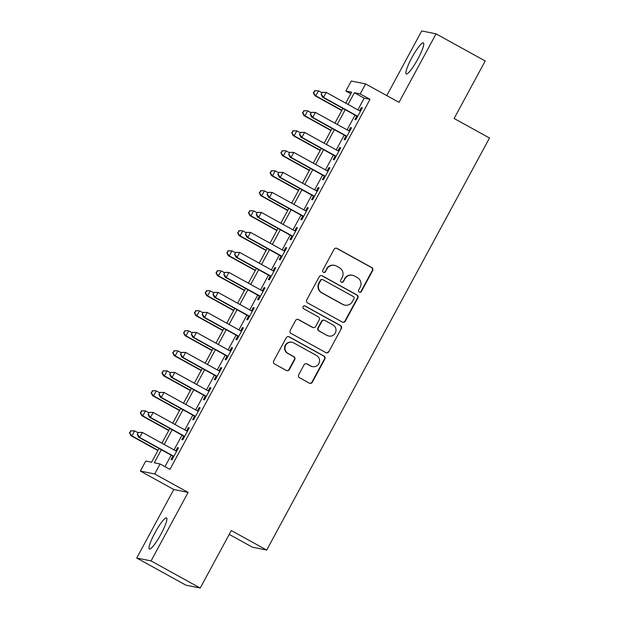 <?xml version="1.0" encoding="UTF-8"?>
<svg xmlns="http://www.w3.org/2000/svg" width="619" height="619" viewBox="0 0 619 619"><rect width="100%" height="100%" fill="white"/><g stroke="black" fill="none" stroke-linecap="round" stroke-linejoin="round"><path stroke-width="0.93" d="M359.283 292.106A1.563 1.54 101.4 0 0 361.38 291.479L372.661 270.619A2.236 2.197 101.4 0 0 371.795 267.586L337.061 248.42A2.236 2.197 101.4 0 0 334.067 249.318L322.785 270.178A1.563 1.54 101.4 0 0 323.83 272.461A1.563 1.54 101.4 0 0 325.486 271.671L326.948 268.971A7.149 7.041 101.4 0 1 336.519 266.093L339.413 267.694A7.149 7.041 101.4 0 1 342.191 277.382L340.736 280.082A1.563 1.54 101.4 0 0 341.773 282.365A1.563 1.54 101.4 0 0 343.437 281.575L344.891 278.875A7.149 7.041 101.4 0 1 354.463 275.997L357.364 277.598A7.149 7.041 101.4 0 1 360.134 287.286L358.68 289.986A1.563 1.54 101.4 0 0 359.283 292.106M359.531 292.214A1.563 1.54 101.4 0 0 360.993 291.402L372.274 270.542A2.236 2.197 101.4 0 0 371.4 267.509L336.674 248.343A2.236 2.197 101.4 0 0 336.241 248.165M323.636 272.406A1.563 1.54 101.4 0 0 325.099 271.594L326.948 268.971M341.58 282.31A1.563 1.54 101.4 0 0 343.05 281.498L344.891 278.875M160.986 534.081A17.758 2.948 -61.1 0 0 166.542 517.917A17.758 2.948 -61.1 0 0 154.943 532.858A17.758 2.948 -61.1 0 0 149.38 549.022A17.758 2.948 -61.1 0 0 160.986 534.081M417.856 59.014A17.758 2.948 -61.1 0 0 423.411 42.858A17.758 2.948 -61.1 0 0 411.805 57.791A17.758 2.948 -61.1 0 0 406.25 73.955A17.758 2.948 -61.1 0 0 417.856 59.014M298.706 374.727A2.236 2.197 101.4 0 0 299.573 377.76L309.314 383.138A2.236 2.197 101.4 0 0 312.309 382.24L324.836 359.066A2.236 2.197 101.4 0 0 323.969 356.041L289.235 336.868A2.236 2.197 101.4 0 0 286.241 337.765L273.714 360.939A2.236 2.197 101.4 0 0 274.581 363.964L286.357 370.464A2.236 2.197 101.4 0 0 289.344 369.566L294.706 359.647A2.236 2.197 101.4 0 0 293.839 356.621L287.997 353.395A5.981 5.888 101.4 0 1 292.029 342.284A5.981 5.888 101.4 0 1 293.677 342.895L316.549 355.515A5.981 5.888 101.4 0 1 312.518 366.626A5.981 5.888 101.4 0 1 310.87 366.022L307.055 363.918A2.236 2.197 101.4 0 0 304.061 364.815L298.706 374.727M200.216 588.05L185.878 585.148L136.737 558.021L151.075 560.922L200.216 588.05L231.313 530.545L266.696 550.074L489.497 138.014L454.114 118.484L485.203 60.979L436.062 33.852L399.015 102.359L365.597 83.921L360.188 93.918L370.015 99.342L169.931 469.395L160.104 463.971L154.696 473.968L140.358 471.067L145.767 461.062L151.578 462.246L159.029 448.466M151.075 560.922L188.114 492.415L154.696 473.968M342.33 322.073A2.236 2.197 101.4 0 0 345.325 321.176L357.852 298.01A2.236 2.197 101.4 0 0 356.985 294.977L322.251 275.811A2.236 2.197 101.4 0 0 319.257 276.708L306.73 299.875A2.236 2.197 101.4 0 0 307.597 302.9L342.33 322.073M341.34 328.534L328.813 351.708A2.236 2.197 101.4 0 1 325.826 352.606L291.092 333.432A2.236 2.197 101.4 0 1 290.226 330.407L295.58 320.487A2.236 2.197 101.4 0 1 298.575 319.59L312.665 327.366A2.236 2.197 101.4 0 0 315.651 326.468L319.211 319.891A2.236 2.197 101.4 0 0 318.344 316.866L303.674 308.765A1.563 1.54 101.4 0 1 304.726 305.863A1.563 1.54 101.4 0 1 305.159 306.018L340.473 325.509A2.236 2.197 101.4 0 1 341.34 328.534L328.813 351.708M436.062 33.852L421.717 30.95L386.767 95.597M356.776 116.078L354.88 119.583L355.855 119.777L362.339 107.776L361.372 107.582L359.624 110.816M345.959 136.087L344.071 139.585L345.038 139.778L351.522 127.777L350.555 127.584L348.807 130.826M335.142 156.089L333.254 159.586L334.221 159.779L340.713 147.779L339.738 147.585L337.989 150.827M324.333 176.09L322.437 179.587L323.404 179.789L329.896 167.788L328.929 167.587L327.172 170.829M313.516 196.091L311.62 199.589L312.587 199.79L319.079 187.789L318.112 187.588L316.363 190.83M302.699 216.093L300.803 219.598L301.778 219.791L308.262 207.791L307.295 207.597L305.546 210.831M291.882 236.094L289.994 239.599L290.961 239.793L297.453 227.792L296.478 227.599L294.729 230.833M281.065 256.104L279.177 259.601L280.144 259.794L286.636 247.793L285.668 247.6L283.912 250.842M270.255 276.105L268.36 279.602L269.327 279.796L275.819 267.795L274.851 267.601L273.095 270.843M259.438 296.106L257.543 299.604L258.51 299.805L265.002 287.804L264.034 287.603L262.286 290.845M248.621 316.108L246.726 319.605L247.701 319.806L254.185 307.805L253.217 307.604L251.469 310.846M237.804 336.109L235.916 339.614L236.884 339.808L243.375 327.807L242.4 327.613L240.652 330.848M226.987 356.111L225.099 359.616L226.067 359.809L232.558 347.808L231.591 347.615L229.835 350.849M216.178 376.12L214.282 379.617L215.25 379.811L221.741 367.81L220.774 367.616L219.018 370.858M205.361 396.121L203.465 399.619L204.432 399.812L210.924 387.811L209.957 387.618L208.208 390.86M194.544 416.123L192.648 419.62L193.623 419.821L200.107 407.82L199.14 407.619L197.391 410.861M183.727 436.124L181.839 439.622L182.806 439.823L189.298 427.822L188.323 427.621L186.574 430.863M370.015 99.342L364.204 98.166L357.883 109.857M355.035 115.119L347.066 129.866M344.226 135.128L336.249 149.868M333.409 155.129L325.439 169.869M322.592 175.131L314.622 189.871M311.775 195.132L303.805 209.872M300.958 215.133L292.988 229.873M290.149 235.135L282.171 249.883M279.331 255.144L271.362 269.884M268.514 275.146L260.545 289.885M257.697 295.147L249.728 309.887M246.88 315.148L238.911 329.888M236.071 335.15L228.094 349.89M225.254 355.151L217.284 369.899M214.437 375.16L206.467 389.9M203.62 395.162L195.65 409.902M192.803 415.163L184.833 429.903M181.994 435.165L174.024 449.905M171.177 455.166L164.964 466.656M172.918 456.126L171.022 459.631L171.989 459.824L178.481 447.823L177.514 447.63L175.757 450.864M229.223 534.398L252.359 547.173L266.696 550.074M188.114 492.415L173.777 489.513L136.737 558.021M173.777 489.513L140.358 471.067M350.818 93.755L345.851 91.016L351.259 81.012L365.597 83.921M161.342 449.742L154.293 462.795L160.104 463.971M360.188 93.918L354.377 92.742L348.056 104.433M345.209 109.695L337.239 124.434M334.392 129.696L326.422 144.444M323.575 149.705L315.605 164.445M312.765 169.707L304.788 184.447M301.948 189.708L293.979 204.448M291.131 209.709L283.162 224.449M280.314 229.711L272.345 244.451M269.497 249.712L261.528 264.46M258.688 269.722L250.718 284.461M247.871 289.723L239.901 304.463M237.054 309.724L229.084 324.464M226.237 329.726L218.267 344.466M215.42 349.727L207.45 364.467M204.61 369.729L196.641 384.476M193.793 389.738L185.824 404.478M182.976 409.739L175.007 424.479M172.159 429.741L164.19 444.481M345.735 103.156L351.662 92.192L345.851 91.016M161.876 443.204L169.846 428.464M172.686 423.203L180.663 408.455M183.503 403.193L191.472 388.453M194.32 383.192L202.289 368.452M205.137 363.191L213.106 348.451M215.954 343.189L223.923 328.449M226.763 323.188L234.733 308.448M237.58 303.186L245.55 288.439M248.397 283.177L256.367 268.437M259.214 263.176L267.184 248.436M270.031 243.174L278.001 228.434M280.84 223.173L288.81 208.433M291.657 203.171L299.627 188.431M302.474 183.17L310.444 168.422M313.291 163.161L321.261 148.421M324.108 143.159L332.078 128.419M334.918 123.158L342.887 108.418M364.204 98.166L354.377 92.742M361.372 107.582L362.2 108.039M350.555 127.584L351.383 128.04M339.738 147.585L340.566 148.042M328.929 167.587L329.757 168.043M318.112 187.588L318.94 188.044M307.295 207.597L308.123 208.054M296.478 227.599L297.306 228.055M285.668 247.6L286.496 248.057M274.851 267.601L275.679 268.058M264.034 287.603L264.862 288.059M253.217 307.604L254.045 308.061M242.4 327.613L243.228 328.07M231.591 347.615L232.419 348.071M220.774 367.616L221.602 368.073M209.957 387.618L210.785 388.074M199.14 407.619L199.968 408.076M188.323 427.621L189.151 428.077M177.514 447.63L178.342 448.086M352.49 275.269L352.103 275.192A7.149 7.041 101.4 0 0 344.504 278.798M334.546 265.365L334.152 265.288A7.149 7.041 101.4 0 0 326.561 268.894M342.756 322.251A2.236 2.197 101.4 0 0 344.938 321.099L357.465 297.932A2.236 2.197 101.4 0 0 356.598 294.899L321.865 275.734A2.236 2.197 101.4 0 0 321.439 275.548M353.983 298.675A1.563 1.54 101.4 0 0 353.372 296.555L322.886 279.726A1.563 1.54 101.4 0 0 320.789 280.361L319.249 283.208A7.149 7.041 101.4 0 0 322.027 292.895L342.872 304.401A7.149 7.041 101.4 0 0 352.443 301.523L353.983 298.675M322.453 279.571L322.066 279.494A1.563 1.54 101.4 0 0 320.402 280.275L320.789 280.361M344.845 305.128L344.458 305.043A7.149 7.041 101.4 0 1 342.485 304.316L321.64 292.818A7.149 7.041 101.4 0 1 318.862 283.123L320.402 280.275M326.252 352.784A2.236 2.197 101.4 0 0 328.426 351.631M313.276 327.598L312.889 327.513A2.236 2.197 101.4 0 1 312.27 327.289L298.188 319.512A2.236 2.197 101.4 0 0 297.762 319.334M340.953 328.457A2.236 2.197 101.4 0 0 340.086 325.432L304.772 305.941A1.563 1.54 101.4 0 0 304.533 305.832M327.281 335.436A5.981 5.888 101.4 0 0 335.645 332.217A5.981 5.888 101.4 0 0 332.96 324.929L324.905 320.487A2.236 2.197 101.4 0 0 321.911 321.385L318.352 327.962A2.236 2.197 101.4 0 0 319.218 330.987L326.894 335.359A5.981 5.888 101.4 0 0 328.542 335.962L328.929 336.04M324.286 320.255L323.899 320.178A2.236 2.197 101.4 0 0 321.524 321.307L321.911 321.385M326.894 335.359L318.831 330.91A2.236 2.197 101.4 0 1 317.965 327.884L321.524 321.307M312.518 366.626L312.131 366.549A5.981 5.888 101.4 0 1 310.483 365.937L306.668 363.84A2.236 2.197 101.4 0 0 306.243 363.655M292.029 342.284L291.642 342.206A5.981 5.888 101.4 0 0 287.611 353.317L287.997 353.395M286.783 370.642A2.236 2.197 101.4 0 0 288.957 369.489L294.319 359.569A2.236 2.197 101.4 0 0 293.452 356.544L287.611 353.317M309.74 383.316A2.236 2.197 101.4 0 0 311.922 382.155L324.449 358.989A2.236 2.197 101.4 0 0 323.582 355.964L288.849 336.79A2.236 2.197 101.4 0 0 288.423 336.612M321.981 92.749L318.491 90.831L315.791 95.829L314.823 95.636L341.765 110.507M313.756 92.858L314.839 90.861L313.369 92.78L315.791 95.829L341.905 110.244M314.444 90.784L317.524 90.629L314.839 90.861M314.823 95.636L313.369 92.78M322.197 92.347L321.114 94.351L322.197 92.347L326.244 92.393L360.451 111.273M322.584 92.424L326.244 92.393L323.536 97.4L322.569 97.198L357.604 116.534M357.743 116.279L323.536 97.4L321.501 94.428M321.114 94.351L322.569 97.198M311.164 112.759L307.674 110.832L304.974 115.83L304.006 115.637L330.948 130.508M302.939 112.859L304.022 110.863L302.552 112.782L304.974 115.83L331.088 130.245M303.635 110.786L306.707 110.631L304.022 110.863M304.006 115.637L302.552 112.782M300.347 132.76L296.865 130.833L294.157 135.832L293.189 135.638L320.131 150.51M292.122 132.868L293.205 130.864L291.735 132.783L294.157 135.832L320.271 150.247M292.818 130.787L296.865 130.833L293.205 130.864M293.189 135.638L291.735 132.783M289.537 152.761L286.048 150.835L283.34 155.833L282.372 155.64L309.314 170.511M281.305 152.87L282.388 150.866L280.918 152.792L283.34 155.833L309.454 170.248M282.001 150.788L285.08 150.641L282.388 150.866M282.372 155.64L280.918 152.792M278.72 172.763L275.231 170.836L272.53 175.842L271.555 175.641L298.497 190.513M270.495 172.871L271.571 170.867L270.101 172.794L272.53 175.842L298.644 190.25M271.184 170.79L275.231 170.836L271.571 170.867M271.555 175.641L270.101 172.794M311.38 112.356L310.305 114.353L311.38 112.356L315.427 112.403L349.634 131.282M311.767 112.434L315.427 112.403L312.727 117.401L311.752 117.208L346.787 136.544M346.926 136.281L312.727 117.401L310.692 114.43M310.305 114.353L311.752 117.208M300.571 132.358L299.488 134.354L300.571 132.358L304.61 132.404L338.817 151.284M300.958 132.435L304.61 132.404L301.91 137.403L300.942 137.209L335.97 156.545M336.117 156.282L301.91 137.403L299.875 134.431M299.488 134.354L300.942 137.209M289.754 152.359L288.671 154.355L289.754 152.359L293.793 152.406L328 171.285M290.141 152.436L293.793 152.406L291.092 157.404L290.125 157.211L325.161 176.547M325.3 176.283L291.092 157.404L289.058 154.433M288.671 154.355L290.125 157.211M278.937 172.361L277.854 174.365L278.937 172.361L282.984 172.407L317.183 191.286M279.324 172.438L282.984 172.407L280.275 177.405L279.308 177.212L314.344 196.548M314.483 196.285L280.275 177.405L278.241 174.442M277.854 174.365L279.308 177.212M267.903 192.764L264.414 190.845L261.713 195.844L260.746 195.643L287.688 210.514M259.678 192.873L260.761 190.869L259.291 192.795L261.713 195.844L287.827 210.259M260.367 190.791L263.446 190.644L260.761 190.869M260.746 195.643L259.291 192.795M268.12 192.362L267.037 194.366L268.12 192.362L272.167 192.408L306.374 211.288M268.507 192.439L272.167 192.408L269.458 197.415L268.491 197.213L303.527 216.549M303.666 216.294L269.458 197.415L267.423 194.443M267.037 194.366L268.491 197.213M257.086 212.766L253.597 210.847L250.896 215.845L249.929 215.652L276.871 230.516M248.861 212.874L249.944 210.878L248.474 212.797L250.896 215.845L277.01 230.26M249.558 210.8L252.629 210.646L249.944 210.878M249.929 215.652L248.474 212.797M257.303 212.363L256.227 214.367L257.303 212.363L261.35 212.41L295.557 231.289M257.69 212.441L261.35 212.41L258.649 217.416L257.674 217.215L292.71 236.551M292.849 236.296L258.649 217.416L256.614 214.445M256.227 214.367L257.674 217.215M246.269 232.775L242.787 230.848L240.079 235.847L239.112 235.653L266.054 250.525M238.044 232.876L239.127 230.879L237.657 232.798L240.079 235.847L266.193 250.262M238.741 230.802L241.812 230.647L239.127 230.879M239.112 235.653L237.657 232.798M246.494 232.365L245.41 234.369L246.494 232.365L250.533 232.419L284.74 251.299M246.88 232.45L250.533 232.419L247.832 237.417L246.865 237.224L281.893 256.56M282.04 256.297L247.832 237.417L245.797 234.446M245.41 234.369L246.865 237.224M235.46 252.776L231.97 250.85L229.262 255.848L228.295 255.655L255.237 270.526M227.227 252.885L228.31 250.881L226.84 252.8L229.262 255.848L255.384 270.263M227.924 250.803L231.97 250.85L228.31 250.881M228.295 255.655L226.84 252.8M235.677 252.374L234.593 254.37L235.677 252.374L239.723 252.42L273.923 271.3M236.063 252.451L239.723 252.42L237.015 257.419L236.048 257.225L271.083 276.561M271.223 276.298L237.015 257.419L234.98 254.448M234.593 254.37L236.048 257.225M224.643 272.778L221.153 270.851L218.453 275.85L217.478 275.656L244.428 290.528M216.418 272.886L217.493 270.882L216.031 272.809L218.453 275.85L244.567 290.265M217.107 270.805L220.186 270.658L217.493 270.882M217.478 275.656L216.031 272.809M224.859 272.375L223.776 274.372L224.859 272.375L228.906 272.422L263.114 291.301M225.246 272.453L228.906 272.422L226.198 277.42L225.231 277.227L260.266 296.563M260.406 296.3L226.198 277.42L224.163 274.449M223.776 274.372L225.231 277.227M213.826 292.779L210.336 290.853L207.636 295.859L206.669 295.658L233.611 310.529M205.601 292.888L206.684 290.884L205.214 292.81L207.636 295.859L233.75 310.266M206.289 290.806L209.369 290.659L206.684 290.884M206.669 295.658L205.214 292.81M214.042 292.377L212.959 294.381L214.042 292.377L218.089 292.423L252.297 311.303M214.429 292.454L218.089 292.423L215.381 297.422L214.414 297.228L249.449 316.564M249.589 316.301L215.381 297.422L213.346 294.458M212.959 294.381L214.414 297.228M203.009 312.781L199.519 310.862L196.819 315.86L195.852 315.659L222.794 330.531M194.784 312.889L195.867 310.885L194.397 312.812L196.819 315.86L222.933 330.275M195.48 310.808L198.552 310.661L195.867 310.885M195.852 315.659L194.397 312.812M203.225 312.378L202.15 314.382L203.225 312.378L207.272 312.425L241.48 331.304M203.612 312.456L207.272 312.425L204.572 317.431L203.597 317.23L238.632 336.566M238.772 336.31L204.572 317.431L202.537 314.46M202.15 314.382L203.597 317.23M192.192 332.782L188.71 330.863L186.002 335.862L185.035 335.668L211.977 350.532M183.967 332.89L185.05 330.894L183.58 332.813L186.002 335.862L212.116 350.277M184.663 330.817L187.735 330.662L185.05 330.894M185.035 335.668L183.58 332.813M192.416 332.38L191.333 334.384L192.416 332.38L196.455 332.426L230.663 351.306M192.803 332.457L196.455 332.426L193.755 337.432L192.788 337.231L227.815 356.567M227.962 356.312L193.755 337.432L191.72 334.461M191.333 334.384L192.788 337.231M181.382 352.791L177.893 350.865L175.185 355.863L174.218 355.67L201.16 370.541M173.15 352.892L174.233 350.896L172.763 352.815L175.185 355.863L201.307 370.278M173.846 350.818L176.926 350.663L174.233 350.896M174.218 355.67L172.763 352.815M170.565 372.793L167.076 370.866L164.375 375.865L163.401 375.671L190.35 390.543M162.34 372.893L163.416 370.897L161.954 372.816L164.375 375.865L190.49 390.279M163.029 370.82L167.076 370.866L163.416 370.897M163.401 375.671L161.954 372.816M159.748 392.794L156.259 390.868L153.558 395.866L152.591 395.673L179.533 410.544M151.523 392.903L152.607 390.899L151.137 392.825L153.558 395.866L179.672 410.281M152.22 390.821L155.292 390.674L152.607 390.899M152.591 395.673L151.137 392.825M148.931 412.796L145.45 410.869L142.741 415.875L141.774 415.674L168.716 430.545M140.706 412.904L141.79 410.9L140.32 412.827L142.741 415.875L168.855 430.282M141.403 410.823L145.45 410.869L141.79 410.9M141.774 415.674L140.32 412.827M138.114 432.797L134.633 430.87L131.924 435.877L130.957 435.675L157.899 450.547M129.889 432.905L130.973 430.901L129.503 432.828L131.924 435.877L158.038 450.292M130.586 430.824L134.633 430.87L130.973 430.901M130.957 435.675L129.503 432.828M181.599 352.381L180.516 354.385L181.599 352.381L185.646 352.435L219.846 371.315M181.986 352.466L185.646 352.435L182.938 357.434L181.971 357.24L217.006 376.576M217.145 376.313L182.938 357.434L180.903 354.463M180.516 354.385L181.971 357.24M170.782 372.39L169.699 374.387L170.782 372.39L174.829 372.437L209.036 391.316M171.169 372.468L174.829 372.437L172.121 377.435L171.154 377.242L206.189 396.578M206.328 396.315L172.121 377.435L170.086 374.464M169.699 374.387L171.154 377.242M159.965 392.392L158.882 394.388L159.965 392.392L164.012 392.438L198.219 411.318M160.352 392.469L164.012 392.438L161.311 397.437L160.336 397.243L195.372 416.579M195.511 416.316L161.311 397.437L159.276 394.465M158.882 394.388L160.336 397.243M149.148 412.393L148.073 414.397L149.148 412.393L153.195 412.44L187.402 431.319M149.535 412.471L153.195 412.44L150.494 417.438L149.527 417.245L184.555 436.581M184.702 436.318L150.494 417.438L148.459 414.475M148.073 414.397L149.527 417.245M138.339 432.395L137.256 434.399L138.339 432.395L142.378 432.441L176.585 451.321M138.726 432.472L142.378 432.441L139.677 437.447L138.71 437.246L173.746 456.582M173.885 456.327L139.677 437.447L137.642 434.476M137.256 434.399L138.71 437.246M360.993 291.402L361.38 291.479M325.099 271.594L325.486 271.671M343.05 281.498L343.437 281.575M336.674 248.343L337.061 248.42M371.4 267.509L371.795 267.586M372.274 270.542L372.661 270.619M321.865 275.734L322.251 275.811M356.598 294.899L356.985 294.977M357.465 297.932L357.852 298.01M344.938 321.099L345.325 321.176M318.862 283.123L319.249 283.208M321.64 292.818L322.027 292.895M342.485 304.316L342.872 304.401M298.188 319.512L298.575 319.59M312.27 327.289L312.665 327.366M304.772 305.941L305.159 306.018M340.086 325.432L340.473 325.509M317.965 327.884L318.352 327.962M318.831 330.91L319.218 330.987M306.668 363.84L307.055 363.918M310.483 365.937L310.87 366.022M293.452 356.544L293.839 356.621M294.319 359.569L294.706 359.647M288.957 369.489L289.344 369.566M288.849 336.79L289.235 336.868M323.582 355.964L323.969 356.041M324.449 358.989L324.836 359.066M311.922 382.155L312.309 382.24"/></g></svg>
